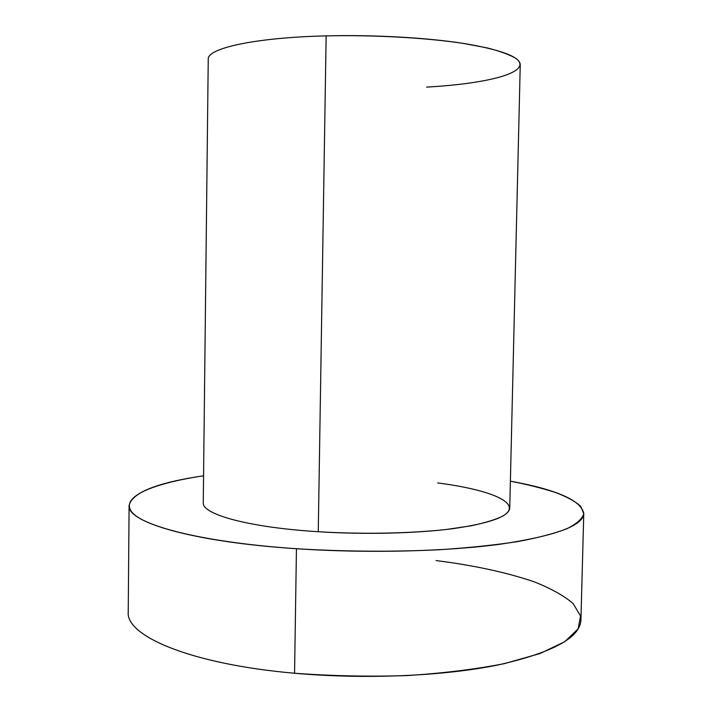 <?xml version="1.0" encoding="UTF-8"?>
<svg xmlns="http://www.w3.org/2000/svg" width="712" height="712" viewBox="0 0 712 712"><rect width="100%" height="100%" fill="white"/><g stroke="black" fill="none" stroke-linecap="round" stroke-linejoin="round"><path stroke-width="1.07" d="M326.149 35.876C373.925 34.666 426.737 37.656 463.761 43.45C501.177 49.778 520 56.871 520.25 64.73L509.748 507.994C509.116 516.351 490.319 523.222 453.366 528.598C416.832 533.43 365.016 534.721 318.264 531.731L326.149 35.876L318.264 531.731C248.185 527.396 201.63 514.171 203.267 502.645L208.242 59.283C206.809 48.416 254.549 37.558 326.149 35.876C373.898 34.852 425.064 37.692 462.809 43.307L487.435 47.962C500.794 51.415 510.451 55.02 516.431 58.785C533.074 72.161 488.45 83.696 426.595 87.095M583.769 513.397L580.93 619.885C580.342 637.578 552.717 652.61 498.053 664.972C443.612 676.097 364.802 679.559 294.563 673.24L296.441 548.729C367.054 553.491 446.255 551.524 500.874 544.128C555.707 535.869 583.342 525.625 583.769 513.397C581.063 500.376 556.606 489.625 510.388 481.143C527.494 484.534 542.5 488.298 555.396 492.455C566.859 496.798 575.296 501.408 580.698 506.277L583.751 513.77C582.309 518.852 576.684 523.854 566.877 528.749C554.55 533.502 538.014 537.809 517.259 541.663C494.235 545.161 468.069 547.866 438.761 549.78C392.152 551.978 344.706 551.631 296.441 548.729C205.679 542.588 142.614 526.684 131.542 511.688C120.39 496.576 153.018 483.404 203.57 475.785C157.085 482.647 132.263 492.544 129.103 505.458C126.522 521.958 191.724 541.868 296.441 548.729L294.563 673.24C190.424 664.145 125.606 635.878 128.231 611.982L129.103 505.458M318.264 531.731C362.417 534.383 409.854 533.493 446.433 529.461L470.819 525.848C484.516 522.982 495.045 519.804 502.387 516.316C524.504 503.696 491.52 489.874 437.693 482.923M294.563 673.24C331.739 675.982 369.056 676.774 406.534 675.599C442.828 673.294 475.438 669.307 504.336 663.646L540.07 653.518L564.785 641.663L578.126 628.91L580.565 616.005L573.133 603.553C563.824 595.641 550.821 588.388 534.125 581.793C506.543 572.421 473.863 565.346 436.082 560.567"/></g></svg>
